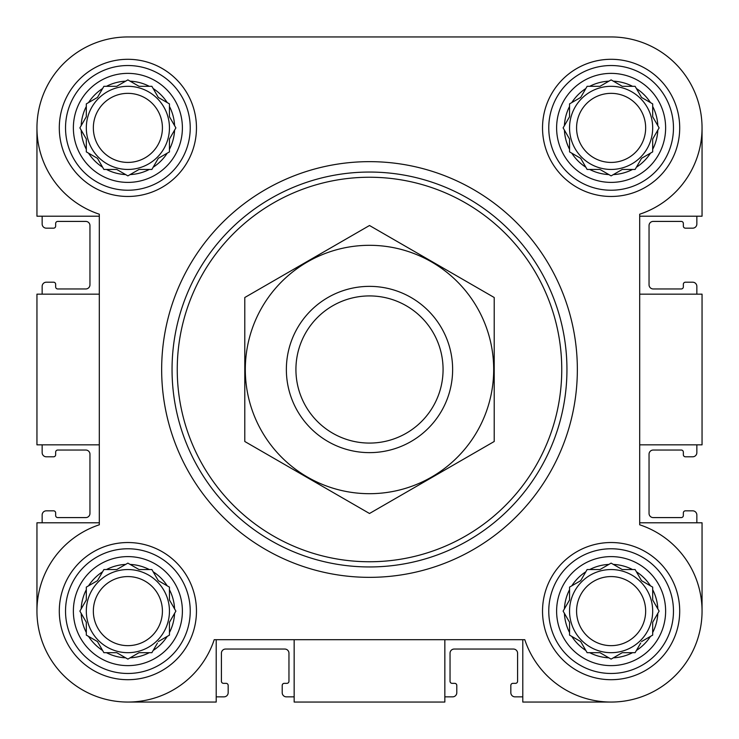 <?xml version="1.0" encoding="UTF-8"?>
<svg xmlns="http://www.w3.org/2000/svg" width="739" height="739" viewBox="0 0 739 739"><rect width="100%" height="100%" fill="white"/><g stroke="black" fill="none" stroke-linecap="round" stroke-linejoin="round"><path stroke-width="1.11" d="M569.547 622.256L569.547 632.538A46.76 46.76 0 0 1 564.411 613.352L569.547 622.256L569.547 635.115L580.688 641.544L585.833 650.459A46.76 46.76 0 0 1 571.783 636.408M599.976 652.685L608.89 657.83A46.76 46.76 0 0 1 589.694 652.685L599.976 652.685L611.116 659.114L622.256 652.685L632.538 652.685A46.76 46.76 0 0 1 613.352 657.83M641.544 641.544L650.459 636.408A46.76 46.76 0 0 1 636.408 650.459L640.695 643.022M652.685 622.256L657.83 613.352A46.76 46.76 0 0 1 652.685 632.538L652.685 622.256L659.114 611.116L652.685 599.976L652.685 589.694A46.76 46.76 0 0 1 657.83 608.89M641.544 580.688L636.408 571.783A46.76 46.76 0 0 1 650.459 585.833L641.544 580.688M622.256 569.547L613.352 564.411A46.76 46.76 0 0 1 632.538 569.547L622.256 569.547L611.116 563.118L599.976 569.547L589.694 569.547A46.76 46.76 0 0 1 608.89 564.411M580.688 580.688L571.783 585.833A46.76 46.76 0 0 1 585.833 571.783L580.688 580.688M86.315 622.256L86.315 632.538A46.76 46.76 0 0 1 81.17 613.352L86.315 622.256L86.315 635.115L97.456 641.544L102.592 650.459A46.76 46.76 0 0 1 88.541 636.408M116.744 652.685L125.648 657.83A46.76 46.76 0 0 1 106.462 652.685L116.744 652.685L127.884 659.114L139.024 652.685L149.306 652.685A46.76 46.76 0 0 1 130.11 657.83M158.312 641.544L167.217 636.408A46.76 46.76 0 0 1 153.167 650.459L157.462 643.022M169.453 622.256L174.589 613.352A46.76 46.76 0 0 1 169.453 632.538L169.453 622.256L175.882 611.116L169.453 599.976L169.453 589.694A46.76 46.76 0 0 1 174.589 608.89M158.312 580.688L153.167 571.783A46.76 46.76 0 0 1 167.217 585.833L158.312 580.688M139.024 569.547L130.11 564.411A46.76 46.76 0 0 1 149.306 569.547L139.024 569.547L137.546 568.697M116.744 569.547L106.462 569.547A46.76 46.76 0 0 1 125.648 564.411L116.744 569.547L103.885 569.547L97.456 580.688L88.541 585.833A46.76 46.76 0 0 1 102.592 571.783M86.315 139.024L86.315 149.306A46.76 46.76 0 0 1 81.17 130.11L86.315 139.024L86.315 151.883L97.456 158.312L102.592 167.217A46.76 46.76 0 0 1 88.541 153.167M116.744 169.453L125.648 174.589A46.76 46.76 0 0 1 106.462 169.453L116.744 169.453L127.884 175.882L139.024 169.453L149.306 169.453A46.76 46.76 0 0 1 130.11 174.589M158.312 158.312L167.217 153.167A46.76 46.76 0 0 1 153.167 167.217L158.312 158.312M169.453 139.024L174.589 130.11A46.76 46.76 0 0 1 169.453 149.306L169.453 139.024L175.882 127.884L169.453 116.744L169.453 106.462A46.76 46.76 0 0 1 174.589 125.648M158.312 97.456L153.167 88.541A46.76 46.76 0 0 1 167.217 102.592L158.312 97.456M139.024 86.315L130.11 81.17A46.76 46.76 0 0 1 149.306 86.315L139.024 86.315L137.546 85.465M116.744 86.315L106.462 86.315A46.76 46.76 0 0 1 125.648 81.17L116.744 86.315L103.885 86.315L97.456 97.456L88.541 102.592A46.76 46.76 0 0 1 102.592 88.541M569.547 139.024L569.547 149.306A46.76 46.76 0 0 1 564.411 130.11L569.547 139.024L569.547 151.883L580.688 158.312L585.833 167.217A46.76 46.76 0 0 1 571.783 153.167M599.976 169.453L608.89 174.589A46.76 46.76 0 0 1 589.694 169.453L599.976 169.453L611.116 175.882L622.256 169.453L632.538 169.453A46.76 46.76 0 0 1 613.352 174.589M641.544 158.312L650.459 153.167A46.76 46.76 0 0 1 636.408 167.217L641.544 158.312M652.685 139.024L657.83 130.11A46.76 46.76 0 0 1 652.685 149.306L652.685 139.024L659.114 127.884L652.685 116.744L652.685 106.462A46.76 46.76 0 0 1 657.83 125.648M641.544 97.456L636.408 88.541A46.76 46.76 0 0 1 650.459 102.592L641.544 97.456M622.256 86.315L613.352 81.17A46.76 46.76 0 0 1 632.538 86.315L622.256 86.315L611.116 79.886L599.976 86.315L589.694 86.315A46.76 46.76 0 0 1 608.89 81.17M580.688 97.456L571.783 102.592A46.76 46.76 0 0 1 585.833 88.541L580.688 97.456M219.852 36.95L127.884 36.95A90.934 90.934 0 0 0 99.303 214.208L99.303 524.792A90.934 90.934 0 0 0 63.582 675.418A90.934 90.934 0 0 0 214.208 639.697L524.792 639.697A90.934 90.934 0 0 0 675.418 675.418A90.934 90.934 0 0 0 639.697 524.792L639.697 214.208A90.934 90.934 0 0 0 611.116 36.95L526.196 36.95M389.471 36.95L302.99 36.95M36.95 127.884L36.95 216.213L99.303 216.213M611.116 702.05L522.787 702.05L522.787 639.697M444.841 639.697L444.841 702.05L294.159 702.05L294.159 639.697M639.697 216.213L702.05 216.213L702.05 127.884M639.697 294.159L702.05 294.159L702.05 444.841L639.697 444.841M99.303 522.787L36.95 522.787L36.95 611.116M611.116 36.95L127.884 36.95M59.296 127.884A68.588 68.588 0 0 1 162.174 68.487A68.588 68.588 0 0 1 162.174 187.281A68.588 68.588 0 0 1 59.296 127.884M59.296 611.116A68.588 68.588 0 0 1 162.174 551.719A68.588 68.588 0 0 1 162.174 670.513A68.588 68.588 0 0 1 59.296 611.116M542.528 611.116A68.588 68.588 0 0 1 645.415 551.719A68.588 68.588 0 0 1 645.415 670.513A68.588 68.588 0 0 1 542.528 611.116M542.528 127.884A68.588 68.588 0 0 1 645.415 68.487A68.588 68.588 0 0 1 645.415 187.281A68.588 68.588 0 0 1 542.528 127.884M216.213 639.697L216.213 702.05L127.884 702.05M639.697 522.787L702.05 522.787L702.05 611.116M99.303 294.159L36.95 294.159L36.95 444.841L99.303 444.841M42.151 216.213L42.151 224.009A4.157 4.157 0 0 0 46.308 228.166L53.578 228.166A2.078 2.078 0 0 0 55.656 226.088L55.656 223.492A2.078 2.078 0 0 1 57.734 221.414L85.798 221.414A4.157 4.157 0 0 1 89.955 225.571L89.955 284.801A4.157 4.157 0 0 1 85.798 288.958L57.734 288.958A2.078 2.078 0 0 1 55.656 286.88L55.656 284.284A2.078 2.078 0 0 0 53.578 282.206L46.308 282.206A4.157 4.157 0 0 0 42.151 286.363L42.151 294.159M42.151 444.841L42.151 452.637A4.157 4.157 0 0 0 46.308 456.794L53.578 456.794A2.078 2.078 0 0 0 55.656 454.716L55.656 452.12A2.078 2.078 0 0 1 57.734 450.042L85.798 450.042A4.157 4.157 0 0 1 89.955 454.199L89.955 513.429A4.157 4.157 0 0 1 85.798 517.586L57.734 517.586A2.078 2.078 0 0 1 55.656 515.508L55.656 512.912A2.078 2.078 0 0 0 53.578 510.834L46.308 510.834A4.157 4.157 0 0 0 42.151 514.991L42.151 522.787M696.849 522.787L696.849 514.991A4.157 4.157 0 0 0 692.692 510.834L685.423 510.834A2.078 2.078 0 0 0 683.344 512.912L683.344 515.508A2.078 2.078 0 0 1 681.266 517.586L653.202 517.586A4.157 4.157 0 0 1 649.045 513.429L649.045 454.199A4.157 4.157 0 0 1 653.202 450.042L681.266 450.042A2.078 2.078 0 0 1 683.344 452.12L683.344 454.716A2.078 2.078 0 0 0 685.423 456.794L692.692 456.794A4.157 4.157 0 0 0 696.849 452.637L696.849 444.841M696.849 294.159L696.849 286.363A4.157 4.157 0 0 0 692.692 282.206L685.423 282.206A2.078 2.078 0 0 0 683.344 284.284L683.344 286.88A2.078 2.078 0 0 1 681.266 288.958L653.202 288.958A4.157 4.157 0 0 1 649.045 284.801L649.045 225.571A4.157 4.157 0 0 1 653.202 221.414L681.266 221.414A2.078 2.078 0 0 1 683.344 223.492L683.344 226.088A2.078 2.078 0 0 0 685.423 228.166L692.692 228.166A4.157 4.157 0 0 0 696.849 224.009L696.849 216.213M216.213 696.849L224.009 696.859M224.009 696.849A4.157 4.157 0 0 0 228.166 692.692L228.166 685.423A2.078 2.078 0 0 0 226.088 683.344L223.492 683.344A2.078 2.078 0 0 1 221.414 681.266L221.414 653.202A4.157 4.157 0 0 1 225.571 649.045L284.801 649.045A4.157 4.157 0 0 1 288.958 653.202L288.958 681.266A2.078 2.078 0 0 1 286.88 683.344L284.284 683.344A2.078 2.078 0 0 0 282.206 685.423L282.206 692.692A4.157 4.157 0 0 0 286.363 696.849L294.159 696.849M444.841 696.849L452.637 696.849A4.157 4.157 0 0 0 456.794 692.692L456.794 685.423A2.078 2.078 0 0 0 454.716 683.344L452.12 683.344A2.078 2.078 0 0 1 450.042 681.266L450.042 653.202A4.157 4.157 0 0 1 454.199 649.045L513.429 649.045A4.157 4.157 0 0 1 517.586 653.202L517.586 681.266A2.078 2.078 0 0 1 515.508 683.344L512.912 683.344A2.078 2.078 0 0 0 510.834 685.423L510.834 692.692A4.157 4.157 0 0 0 514.991 696.849L522.787 696.849M556.615 127.884A54.501 54.501 0 0 1 638.367 80.68A54.501 54.501 0 0 1 638.367 175.088A54.501 54.501 0 0 1 556.615 127.884M569.547 116.744L564.411 125.648A46.76 46.76 0 0 1 569.547 106.462L569.547 116.744L563.118 127.884L564.411 130.11M571.783 102.592L569.547 103.885L569.547 106.462M599.976 86.315L587.117 86.315L585.833 88.541M636.408 88.541L635.115 86.315L632.538 86.315M652.685 116.744L652.685 103.885L650.459 102.592M650.459 153.167L652.685 151.883L652.685 149.306M622.256 169.453L635.115 169.453L636.408 167.217M585.833 167.217L587.117 169.453L589.694 169.453M548.763 127.884A62.353 62.353 0 0 1 642.293 73.882A62.353 62.353 0 0 1 642.293 181.877A62.353 62.353 0 0 1 548.763 127.884M73.373 127.884A54.501 54.501 0 0 1 155.135 80.68A54.501 54.501 0 0 1 155.135 175.088A54.501 54.501 0 0 1 73.373 127.884M86.315 116.744L81.17 125.648A46.76 46.76 0 0 1 86.315 106.462L86.315 116.744L79.886 127.884L81.17 130.11M88.541 102.592L86.315 103.885L86.315 106.462M130.11 81.17L127.884 79.886L125.648 81.17M153.167 88.541L151.883 86.315L149.306 86.315M169.453 116.744L169.453 103.885L167.217 102.592M167.217 153.167L169.453 151.883L169.453 149.306M139.024 169.453L151.883 169.453L153.167 167.217M102.592 167.217L103.885 169.453L106.462 169.453M65.531 127.884A62.353 62.353 0 0 1 159.061 73.882A62.353 62.353 0 0 1 159.061 181.877A62.353 62.353 0 0 1 65.531 127.884M73.373 611.116A54.501 54.501 0 0 1 155.135 563.912A54.501 54.501 0 0 1 155.135 658.32A54.501 54.501 0 0 1 73.373 611.116M81.17 608.89A46.76 46.76 0 0 1 86.315 589.694L86.315 599.976L79.886 611.116L81.17 613.352M88.541 585.833L86.315 587.117L86.315 589.694M130.11 564.411L127.884 563.118L125.648 564.411M153.167 571.783L151.883 569.547L149.306 569.547M169.453 599.976L169.453 587.117L167.217 585.833M167.217 636.408L169.453 635.115L169.453 632.538M139.024 652.685L151.883 652.685L153.167 650.459M102.592 650.459L103.885 652.685L106.462 652.685M65.531 611.116A62.353 62.353 0 0 1 159.061 557.123A62.353 62.353 0 0 1 159.061 665.118A62.353 62.353 0 0 1 65.531 611.116M556.615 611.116A54.501 54.501 0 0 1 638.367 563.912A54.501 54.501 0 0 1 638.367 658.32A54.501 54.501 0 0 1 556.615 611.116M564.411 608.89A46.76 46.76 0 0 1 569.547 589.694L569.547 599.976L563.118 611.116L564.411 613.352M571.783 585.833L569.547 587.117L569.547 589.694M599.976 569.547L587.117 569.547L585.833 571.783M636.408 571.783L635.115 569.547L632.538 569.547M652.685 599.976L652.685 587.117L650.459 585.833M650.459 636.408L652.685 635.115L652.685 632.538M622.256 652.685L635.115 652.685L636.408 650.459M585.833 650.459L587.117 652.685L589.694 652.685M548.763 611.116A62.353 62.353 0 0 1 642.293 557.123A62.353 62.353 0 0 1 642.293 665.118A62.353 62.353 0 0 1 548.763 611.116M652.685 127.884A41.569 41.569 0 0 0 611.116 86.315A41.569 41.569 0 0 0 569.547 127.884A41.569 41.569 0 0 0 611.116 169.453A41.569 41.569 0 0 0 652.685 127.884M576.577 127.884A34.539 34.539 0 0 1 628.39 97.973A34.539 34.539 0 0 1 628.39 157.795A34.539 34.539 0 0 1 576.577 127.884M169.453 127.884A41.569 41.569 0 0 0 127.884 86.315A41.569 41.569 0 0 0 86.315 127.884A41.569 41.569 0 0 0 127.884 169.453A41.569 41.569 0 0 0 169.453 127.884M86.315 599.976L85.465 601.454M169.453 611.116A41.569 41.569 0 0 0 127.884 569.547A41.569 41.569 0 0 0 86.315 611.116A41.569 41.569 0 0 0 127.884 652.685A41.569 41.569 0 0 0 169.453 611.116M569.547 599.976L568.697 601.454M652.685 611.116A41.569 41.569 0 0 0 611.116 569.547A41.569 41.569 0 0 0 569.547 611.116A41.569 41.569 0 0 0 611.116 652.685A41.569 41.569 0 0 0 652.685 611.116M93.345 127.884A34.539 34.539 0 0 1 145.149 97.973A34.539 34.539 0 0 1 145.149 157.795A34.539 34.539 0 0 1 93.345 127.884M93.345 611.116A34.539 34.539 0 0 1 145.149 581.205A34.539 34.539 0 0 1 145.149 641.027A34.539 34.539 0 0 1 93.345 611.116M576.577 611.116A34.539 34.539 0 0 1 628.39 581.205A34.539 34.539 0 0 1 628.39 641.027A34.539 34.539 0 0 1 576.577 611.116M177.249 369.5A192.251 192.251 0 0 1 465.625 203.003A192.251 192.251 0 0 1 465.625 535.997A192.251 192.251 0 0 1 177.249 369.5M172.048 369.5A197.452 197.452 0 0 1 468.221 198.505A197.452 197.452 0 0 1 468.23 540.495A197.452 197.452 0 0 1 172.048 369.5M161.656 369.5A207.844 207.844 0 0 1 473.422 189.498A207.844 207.844 0 0 1 473.422 549.502A207.844 207.844 0 0 1 161.656 369.5M295.923 369.5A73.577 73.577 0 0 1 406.284 305.78A73.577 73.577 0 0 1 406.284 433.22A73.577 73.577 0 0 1 295.923 369.5M286.363 369.5A83.138 83.138 0 0 1 411.069 297.503A83.138 83.138 0 0 1 411.069 441.497A83.138 83.138 0 0 1 286.363 369.5M369.5 245.311A124.189 124.189 0 0 1 477.052 431.594A124.189 124.189 0 0 1 261.948 431.594A124.189 124.189 0 0 1 369.5 245.311M494.206 441.497L494.206 297.503L369.5 225.506L244.794 297.503L244.794 441.497L369.5 513.494L494.206 441.497"/></g></svg>
